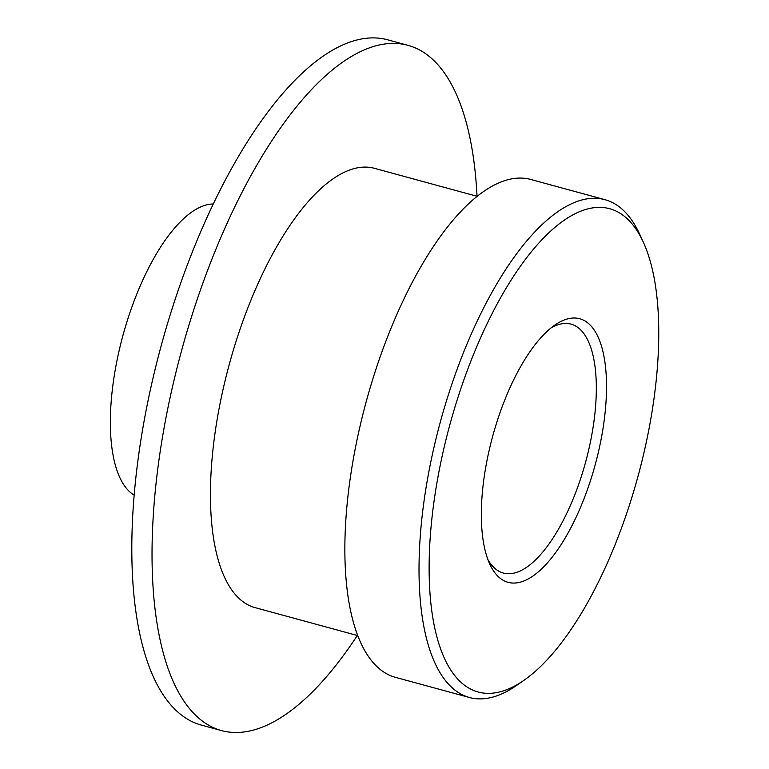 <?xml version="1.0" encoding="UTF-8"?>
<svg xmlns="http://www.w3.org/2000/svg" width="769" height="769" viewBox="0 0 769 769"><rect width="100%" height="100%" fill="white"/><g stroke="black" fill="none" stroke-linecap="round" stroke-linejoin="round"><path stroke-width="1.15" d="M472.301 357.498A250.377 97.548 105.2 0 0 432.659 616.844A250.377 97.548 105.2 0 0 524.112 680.181A250.377 97.548 105.2 0 0 638.068 476.088A250.377 97.548 105.2 0 0 643.422 242.398A250.377 97.548 105.2 0 0 472.301 357.498M504.868 399.745A136.574 53.205 105.2 0 0 489.69 563.908A136.574 53.205 105.2 0 0 595.283 464.428A136.574 53.205 105.2 0 0 554.776 325.124A136.574 53.205 105.2 0 0 504.868 399.745M643.422 242.398L639.693 234.257A257.971 100.508 105.2 0 0 605.04 199.709A257.971 100.508 105.2 0 0 463.39 352.846A257.971 100.508 105.2 0 0 469.369 697.483A257.971 100.508 105.2 0 0 516.768 685.304L524.112 680.181M487.902 559.572A128.981 50.254 105.2 0 0 503.291 573.04A128.981 50.254 105.2 0 0 585.69 461.813A128.981 50.254 105.2 0 0 571.127 324.153A128.981 50.254 105.2 0 0 551.027 327.95M605.04 199.709L530.879 179.494A257.971 100.508 105.2 0 0 389.229 332.641A257.971 100.508 105.2 0 0 395.218 677.278L469.369 697.483M477.27 196.345L374.58 168.353A227.614 88.685 105.2 0 0 249.589 303.476A227.614 88.685 105.2 0 0 254.875 607.568L357.556 635.559M213.33 203.987A151.743 59.126 105.2 0 0 136.469 294.892A151.743 59.126 105.2 0 0 134.008 495.044M477.03 196.278A355.086 138.343 105.2 0 0 408.099 45.371A355.086 138.343 105.2 0 0 213.109 256.164A355.086 138.343 105.2 0 0 221.357 730.55A355.086 138.343 105.2 0 0 357.316 635.492M408.099 45.371L387.874 39.863A355.086 138.343 105.2 0 0 192.884 250.656A355.086 138.343 105.2 0 0 201.132 725.042L221.357 730.55"/></g></svg>
